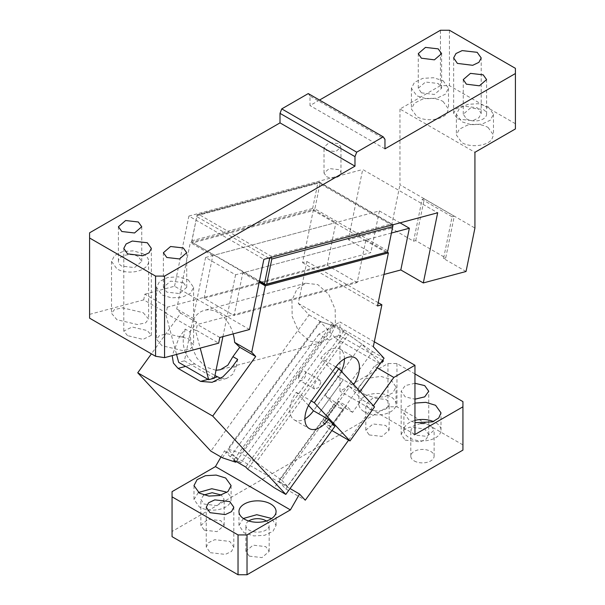 <?xml version="1.0" encoding="UTF-8"?>
<svg xmlns="http://www.w3.org/2000/svg" width="605" height="605" viewBox="0 0 605 605"><rect width="100%" height="100%" fill="white"/><g stroke="black" fill="none" stroke-linecap="round" stroke-linejoin="round"><path stroke-width="0.45" stroke-dasharray="3.02 2.27" d="M144.86 294.181L174.55 286.226L197.041 299.21L167.351 307.166L144.86 294.181L143.695 299.868L166.186 312.853L165.468 313.05L176.554 354.439M391.435 233.038L235.564 274.806L205.579 257.488L184.434 360.845L178.687 362.38M167.351 307.166L166.186 312.853M174.55 286.226L188.911 216.061L263.878 259.341M249.517 329.506L197.041 299.21L370.835 252.64L348.344 239.656L362.705 169.491L437.672 212.779M235.564 274.806L227.034 316.521L197.343 324.477L196.179 330.171L218.67 343.156M214.42 378.155L184.434 360.845M222.912 336.637L227.034 316.521L383.978 274.466M165.468 313.05L195.453 330.36L200.202 348.102M143.695 299.868L89.593 314.366L89.593 318.17M195.453 330.36L196.179 330.171M188.17 338.649L193.608 345.031L190.514 348.888L182.332 350.507L161.936 345.682L156.498 339.292L159.538 335.465L167.585 333.831L188.17 338.649M143.196 312.679L148.626 319.062L145.533 322.919L137.35 324.537L116.954 319.712L111.517 313.322L114.557 309.495L122.603 307.862L143.196 312.679M127.526 335.631L123.791 331.064L132.162 327.002L147.317 330.587L151.356 335.329L142.977 339.39L127.526 335.631M205.579 257.488L379.373 210.926L370.835 252.64M379.373 210.926L400.041 222.859M188.911 216.061L362.705 169.491M89.593 232.812L89.593 314.366M319.508 100.067L309.994 105.565L309.994 96.036L384.962 139.324M384.962 148.845L309.994 105.565M449.439 30.25L449.439 85.653L440.44 85.653L440.44 30.25M440.44 85.653L399.958 109.029L474.925 152.309M457.683 118.981L472.702 120.705L478.888 117.771L481.209 113.354L477.179 107.728L462.152 106.004L455.973 108.93L453.644 113.354L457.683 118.981M488.046 127.421L493.483 134.991L491.752 139.505C486.98 146.123 470.229 147.832 461.804 142.568L456.374 134.998L459.286 129.236L467.113 125.28C474.781 123.48 481.709 124.169 487.895 127.337L488.046 127.421M443.064 101.451L448.502 109.021L446.777 113.536C441.998 120.153 425.247 121.862 416.83 116.599L411.392 109.029L414.304 103.266L422.131 99.311C429.8 97.511 436.727 98.199 442.913 101.368L443.064 101.451M399.958 109.029L399.958 184.775L474.925 228.055M466.039 271.494L443.548 258.509L452.086 216.787L422.101 199.476L413.563 241.198L391.072 228.214L399.958 184.775M391.072 228.214L348.344 239.656M413.563 241.198L415.733 240.616L445.719 257.927L454.257 216.204L452.086 216.787M443.548 258.509L445.719 257.927M219.834 337.461L197.343 324.477M188.17 279.775L193.608 287.352L190.484 293.304L182.15 297.244L171.434 297.857L161.936 294.922L156.498 287.352L159.569 281.446L167.759 277.498L178.362 276.81L188.17 279.775M143.196 253.805A18.551 10.708 180 0 1 148.626 261.383A18.551 10.708 180 0 1 137.176 271.274A18.551 10.708 180 0 1 116.954 268.953L111.517 261.383L114.587 255.476L122.777 251.529L133.38 250.841L143.196 253.805M183.3 282.588L170.587 281.128L163.388 287.352L166.806 292.109L179.519 293.569L186.718 287.352L183.3 282.588M138.318 256.618A11.661 6.731 -0 0 0 125.613 255.159A11.661 6.731 -0 0 0 118.414 261.383A11.661 6.731 -0 0 0 121.824 266.139L134.537 267.599L141.736 261.383L138.318 256.618M515.407 68.342L515.407 128.933M515.407 123.738L449.439 85.653M421.405 92.837L434.413 94.471L441.612 88.247L438.194 83.49L425.481 82.03L418.282 88.247L421.405 92.837M466.387 118.807L466.682 118.981A11.661 6.731 -0 0 0 479.387 120.44A11.661 6.731 -0 0 0 486.586 114.216A11.661 6.731 -0 0 0 483.176 109.46L470.463 108L463.264 114.216L466.387 118.807M488.046 106.646L493.483 114.216L490.352 120.168L482.026 124.116L471.31 124.728L461.804 121.794L456.374 114.216L459.475 108.295L467.726 104.347L478.389 103.697L488.046 106.646M443.064 80.677L448.502 88.247L445.371 94.198L437.044 98.146L426.328 98.759L416.83 95.824L411.392 88.247L414.493 82.325L422.751 78.378L433.407 77.727L443.064 80.677M415.733 240.616L424.271 198.894L422.101 199.476M424.271 198.894L454.257 216.204M308.263 93.578L309.994 96.036M326.201 150.395L335.73 151.636L340.97 147.113L338.482 143.65L329.241 142.591L324.008 147.113L326.201 150.395M326.488 176.547A8.485 4.901 0 0 0 335.73 177.605A8.485 4.901 0 0 0 340.97 173.083A8.485 4.901 0 0 0 338.482 169.619L329.241 168.561L324.008 173.083L326.488 176.547M291.935 300.345L292.177 316.468L298.681 331.548L309.556 341.197L321.633 342.596L330.39 336.683L335.412 325.452L335.17 309.329L328.666 294.249L317.791 284.6L305.714 283.201L296.949 289.107L291.935 300.345M233.144 333.899A30.749 21.742 -105 0 0 204.339 310.365A30.749 21.742 -105 0 0 193.819 318.805L196.678 322.427L189.947 331.835L185.198 329.09L179.11 337.529L172.175 355.611M196.678 322.427L180.729 313.216L151.401 353.857M185.198 329.09L183.723 336.289A21.205 14.996 -105 0 0 194.84 363.907L214.957 375.524M220.734 378.337L226.694 378.412L232.743 374.336L236.207 366.592L237.674 359.385M189.947 331.835L191.263 345.591L196.95 358.198L205.813 367.046L216.03 370.29M387.442 251.975L393.031 224.652L391.276 223.941L271.07 256.149L199.098 214.593L197.17 214.715L191.581 242.03L259.469 280.894M191.747 241.788L197.17 214.715L319.206 182.014L393.023 224.735M271.093 257.412L270.488 257.571M392.713 225.665L319.992 183.678L314.85 208.808L387.571 250.788M319.992 183.678L319.19 182.022L317.784 183.323L312.641 208.453L313.602 209.338L314.85 208.808M191.709 240.851L312.641 208.453M199.098 214.593L319.304 182.385L319.19 182.022M191.581 242.03L259.348 281.491M204.089 298.22L212.824 255.552L335.926 222.564L327.192 265.232L204.089 298.22L234.074 315.53L242.809 272.863L364.83 240.17L313.473 210.517L192.541 242.923M222.353 457.781L320.612 321.61L333.968 326.05L331.979 323.925L343.98 330.844L345.962 332.977L372.551 351.596L274.292 487.766M345.962 332.977L247.71 469.147M343.98 330.844L245.721 467.022M331.979 323.925L233.727 460.095M333.968 326.05L236.215 461.532M386.194 252.504L364.83 240.17L365.912 239.875L357.184 282.55L234.074 315.53M313.602 209.338L313.473 210.517M180.729 313.216L176.743 308.951L190.333 242.567L313.435 209.58L302.568 262.676L306.916 261.511L298.333 303.43L309.095 314.963L210.835 451.133M309.095 314.963L320.612 321.61M298.333 303.43L373.308 346.71M372.551 351.596L384.062 358.243M334.936 426.328L325.188 420.702L349.75 386.663L359.499 392.29L360.104 391.45M338.316 401.115L322.964 422.396L328.984 428.847L344.336 407.566L338.316 401.115L346.559 405.879L331.207 427.153L325.188 420.702M349.75 386.663L361.79 399.565L352.579 412.33L346.559 405.879M352.579 412.33L344.336 407.566M322.964 422.396L331.207 427.153M328.984 428.847L331.903 430.533M374.54 406.923L361.79 399.565M341.296 371.288A21.205 12.244 120 0 1 338.059 376.718L343.307 379.743L318.714 413.76M359.499 392.29L353.048 385.377L343.307 379.743L318.737 413.79M343.277 379.721L338.029 376.688L313.466 410.734M344.449 358.841A21.205 12.244 120 0 0 340.055 349.138A21.205 12.244 120 0 0 320.854 358.281L338.029 376.688M308.535 405.448L296.291 392.327A21.205 12.244 120 0 0 294.287 419.908A21.205 12.244 120 0 0 304.89 418.857M338.059 376.718L313.496 410.75M296.291 392.327L311.288 400.986M335.851 366.94L320.854 358.281M353.048 385.377A21.205 12.244 120 0 0 353.645 384.53M306.916 261.511L378.208 302.674M302.568 262.676L377.535 305.964M313.435 209.58L335.926 222.564M357.184 282.55L327.192 265.232M365.912 239.875L387.109 252.119M259.182 282.316L242.809 272.863M212.824 255.552L190.333 242.567M193.819 318.805L176.743 308.951M271.07 256.149L271.017 257.344M305.865 373.64A5.211 3.01 120 0 0 304.784 371.349A5.211 3.01 120 0 0 300.73 372.793A5.211 3.01 120 0 0 298.492 378.095A5.211 3.01 120 0 0 299.573 380.379A5.211 3.01 120 0 0 303.634 378.942A5.211 3.01 120 0 0 305.865 373.64M320.862 382.292L318.623 387.593L314.57 389.038L313.488 386.746L315.727 381.445L319.78 380.008L320.862 382.292M381.165 362.259L379.637 363.144L380.916 364.505L383.502 360.913M382.541 360.353L338.52 334.943L329.377 340.222L240.805 462.969L235.073 456.82L290.037 488.553M374.351 366.191L285.787 488.938L278.474 481.104L333.748 404.503L325.082 395.224L361.934 344.162L379.637 363.144L374.351 366.191L377.157 367.81M374.313 341.795L339.987 321.981L339.987 391.231L387.964 363.529L387.964 406.817L172.054 531.47L172.054 536.658M329.377 340.222L318.88 334.164L339.987 321.981M318.88 334.164L230.308 456.911L240.805 462.969M230.308 456.911L224.576 450.763L235.073 456.82L227.813 449.046L240.654 453.311L256.233 462.311L281.786 480.204L337.061 403.611L325.082 395.224M220.984 456.987L224.576 450.763M172.054 491.646L172.054 531.47M414.954 434.511L339.987 391.231M414.954 373.92L396.963 363.529L387.964 363.529M364.346 394.475L373.852 397.409L384.568 396.797L392.895 392.857L396.025 386.905L390.588 379.327L380.742 376.355L365.564 378.692L358.916 386.905L364.346 394.475M414.954 383.275L405.206 385.604L401.168 391.231L405.206 396.857L414.954 399.187M414.954 403.074L406.9 407.021L403.898 412.875L409.328 420.445L414.954 422.668M414.954 420.384A18.551 10.708 -0 0 0 403.898 430.185A18.551 10.708 -0 0 0 409.328 437.763A18.551 10.708 0 0 0 429.55 440.085A18.551 10.708 0 0 0 441 430.185A18.551 10.708 0 0 0 435.57 422.608A18.551 10.708 -0 0 0 433.377 421.526M420.649 423.53L413.586 425.807L410.787 430.185L414.206 434.95L426.911 436.409L434.11 430.185L430.7 425.428L424.256 423.53M414.206 460.919A11.661 6.731 0 0 0 426.911 462.379A11.661 6.731 0 0 0 434.11 456.155A11.661 6.731 0 0 0 430.7 451.398A11.661 6.731 0 0 0 417.987 449.939A11.661 6.731 0 0 0 410.787 456.155A11.661 6.731 0 0 0 413.911 460.738A11.661 6.731 0 0 0 414.206 460.919M462.931 450.097L462.931 444.902L396.963 406.817L387.964 406.817M204.293 530.169L216.998 531.629L224.198 525.405L220.787 520.648L208.075 519.188L200.875 525.405L204.293 530.169M249.275 556.139L261.98 557.598L269.18 551.374L265.769 546.617L253.056 545.158L245.857 551.374L249.275 556.139M210.29 552.675L225.31 554.399L231.496 551.473L233.817 547.049L229.779 541.422L214.76 539.698L208.574 542.625L206.252 547.049L210.29 552.675M369.224 434.95L381.929 436.409L389.128 430.185L385.718 425.428L373.005 423.969L365.806 430.185L369.224 434.95M405.206 440.137L420.225 441.869L426.412 438.935L428.733 434.519L424.695 428.885L409.676 427.16L403.49 430.094L401.168 434.511L405.206 440.137M248.723 520.988A11.661 6.731 0 0 0 245.857 525.405A11.661 6.731 0 0 0 248.98 529.995A11.661 6.731 0 0 0 249.275 530.169A11.661 6.731 0 0 0 261.98 531.629A11.661 6.731 0 0 0 269.18 525.405A11.661 6.731 0 0 0 266.313 520.988M243.361 518.485L238.967 525.405L244.102 532.808L253.896 535.917L264.619 535.304L272.946 531.356L276.069 525.405L271.675 518.485M198.379 492.515L193.986 499.435L199.416 507.013A18.551 10.708 0 0 0 219.638 509.334A18.551 10.708 0 0 0 231.095 499.435A18.551 10.708 0 0 0 226.694 492.515M203.741 495.019L200.875 499.435L203.998 504.026L216.998 505.659L224.198 499.435L221.339 495.019M364.346 411.793A18.551 10.708 0 0 0 384.568 414.115A18.551 10.708 0 0 0 396.025 404.216A18.551 10.708 0 0 0 390.588 396.638A18.551 10.708 -0 0 0 370.366 394.316A18.551 10.708 -0 0 0 358.916 404.216A18.551 10.708 -0 0 0 364.346 411.793M369.224 408.98A11.661 6.731 0 0 0 381.929 410.44A11.661 6.731 0 0 0 389.128 404.216A11.661 6.731 0 0 0 385.718 399.459L373.005 397.999L365.806 404.216L369.224 408.98M462.931 401.622L462.931 444.902M396.963 363.529L396.963 406.817M338.52 334.943L335.934 338.535L319.932 321.384L227.813 449.046M348.593 440.168L373.436 405.736M285.787 488.938L305.275 500.191M319.932 321.384L332.765 325.649L240.654 453.311M332.765 325.649L348.351 334.648L256.233 462.311M333.748 404.503L342.74 409.698L337.061 403.611M342.74 409.698L287.473 486.299L278.474 481.104M281.786 480.204L287.473 486.299M361.934 344.162L348.351 334.648M335.934 338.535L380.916 364.505M300.05 374.639L298.492 378.095M214.525 377.649L208.105 379.365M194.84 363.907L185.614 366.38M183.723 336.289L179.11 337.529M268.612 258.07L196.89 216.666M196.852 215.728L317.784 183.323M391.276 223.941L319.304 182.385M236.207 366.592L231.586 367.825M193.608 287.352L193.608 345.031M156.498 287.352L156.498 339.292M148.626 261.383L148.626 319.062M111.517 261.383L111.517 313.322M123.791 331.064L123.791 248.398M151.356 335.329L151.356 248.398M163.388 287.352L163.388 252.739M186.718 287.352L186.718 252.739M118.414 261.383L118.414 226.769M141.736 261.383L141.736 226.769M418.282 88.247L418.282 53.641M441.612 88.247L441.612 53.641M463.264 114.216L463.264 79.61M486.586 114.216L486.586 79.61M453.644 113.354L453.644 57.951M481.209 113.354L481.209 57.951M493.483 114.216L493.483 134.998M456.374 114.216L456.374 134.998M448.502 88.247L448.502 109.029M411.392 88.247L411.392 109.029M340.97 173.083L340.97 147.113M324.008 173.083L324.008 147.113M305.714 283.201L204.339 310.365M321.633 342.596L220.25 369.761M340.055 349.138L355.052 357.797M294.287 419.908L309.284 428.567M226.701 378.412L212.158 382.307M314.57 389.038L299.573 380.379M319.78 380.008L304.784 371.349M403.898 430.185L403.898 412.875M441 430.185L441 412.875M434.11 456.155L434.11 430.185M410.787 456.155L410.787 430.185M245.857 551.374L245.857 525.405M269.18 551.374L269.18 525.405M238.967 525.405L238.967 511.558M276.069 525.405L276.069 511.558M231.095 499.435L231.095 485.588M193.986 499.435L193.986 485.588M206.252 547.049L206.252 507.232M233.817 547.049L233.817 507.232M200.875 525.405L200.875 499.435M396.025 404.216L396.025 386.905M358.916 404.216L358.916 386.905M389.128 430.185L389.128 404.216M365.806 430.185L365.806 404.216M428.733 434.511L428.733 391.231M401.168 434.511L401.168 391.231M224.198 525.405L224.198 499.435"/><path stroke-width="0.91" d="M200.202 348.102L208.672 379.698L178.687 362.38L176.554 354.439M164.56 357.653L155.561 356.262L89.593 318.17L89.593 232.812L280.009 122.875L354.976 166.156L164.56 276.092L164.56 357.653L218.67 343.156L219.834 337.461L249.517 329.506L263.878 259.341L437.672 212.779L423.311 282.943L400.82 269.959L409.358 228.236L391.435 233.038M208.672 379.698L214.42 378.155L222.912 336.637M400.041 222.859L409.358 228.236M89.593 238.007L155.561 276.092L164.56 276.092M183.3 247.959L170.587 246.5L163.388 252.724L166.806 257.48L179.519 258.94L186.718 252.724L183.3 247.959M127.526 253.843L142.848 255.749L149.027 252.814L151.356 248.398L147.317 242.764L132.298 241.04L126.112 243.974L123.791 248.39L127.526 253.843M138.318 221.99L125.606 220.53L118.414 226.754L121.824 231.511L134.537 232.97L141.736 226.754L138.318 221.99M354.976 166.156L354.976 156.635L356.708 152.173L281.741 108.892L308.263 93.578L383.237 136.859L384.962 139.324L384.962 148.845L515.407 73.53L515.407 68.342L449.439 30.25L440.44 30.25L319.508 100.067M421.405 58.209L434.413 59.842L441.612 53.626L438.194 48.861L425.481 47.402L418.282 53.626L421.405 58.209M466.387 84.178L479.394 85.812L486.586 79.595L483.176 74.831L470.463 73.371L463.264 79.588L466.387 84.178M457.388 63.404L472.702 65.302L478.888 62.368L481.209 57.951L477.179 52.325L462.152 50.601L455.973 53.527L453.644 57.951L457.388 63.404M515.407 73.53L515.407 128.933L474.925 152.309L474.925 228.055L466.039 271.494L423.311 282.943M400.82 269.959L383.978 274.466M155.561 356.262L155.561 276.092M280.009 122.875L280.009 113.354L281.741 108.892M354.976 156.635L280.009 113.354M383.237 136.859L356.708 152.173M172.175 355.611L173.401 363.06L178.074 368.407L200.565 381.392L212.158 382.307L222.958 376.756L231.586 367.825L237.674 359.385L232.925 356.647L239.739 347.285L234.642 342.377A30.749 21.742 -105 0 0 233.144 333.899M239.739 347.285L255.696 356.496L212.71 416.074L285.81 494.414L334.936 426.328L328.485 419.416L313.488 410.757A21.205 12.244 120 0 1 304.89 418.857M360.104 391.45L384.062 358.243L373.308 346.71L381.884 304.799L377.535 305.964L388.402 252.86L265.3 285.847L251.718 352.231L255.696 356.496M251.718 352.231L234.642 342.377M151.401 353.857L137.736 372.786L212.71 416.074M214.957 375.524L220.734 378.337M216.03 370.29L220.25 369.761L227.82 365.201L232.925 356.647M259.469 280.894L264.468 283.775L269.611 258.653L268.612 258.07M393.031 224.652L392.751 226.603L271.819 259.008L271.017 257.344L269.611 258.653M271.819 259.008L266.676 284.131L265.429 284.668L264.468 283.775M265.429 284.668L387.442 251.975L266.676 284.131M392.751 226.603L387.608 251.733M259.348 281.491L265.262 284.91M285.81 494.414L274.292 487.766L247.71 469.147L245.721 467.022L233.727 460.095L235.708 462.22L222.353 457.781L210.835 451.133L137.736 372.786M236.215 461.532L235.708 462.22M331.903 430.533L349.977 440.962L374.54 406.923L338.845 368.672L314.282 402.711L311.288 400.986L335.851 366.94L338.845 368.672M349.977 440.962L314.282 402.711M308.535 405.448L313.466 410.734L318.737 413.79M341.296 371.288A21.205 12.244 120 0 0 344.449 358.841M353.645 384.53A21.205 12.244 120 0 0 355.052 357.797A21.205 12.244 120 0 0 335.851 366.94M311.288 400.986A21.205 12.244 120 0 0 309.284 428.567A21.205 12.244 120 0 0 328.485 419.416M378.208 302.674L381.884 304.799M387.109 252.119L388.402 252.86M265.3 285.847L259.182 282.316M381.165 362.259L383.502 360.913L382.541 360.353M377.157 367.81L393.847 377.444L414.954 365.261L374.313 341.795M290.037 488.553L299.543 494.043L290.4 509.886L215.433 466.606L220.984 456.987M290.4 509.886L247.021 534.926L238.03 534.926L172.054 496.841L172.054 491.646L215.433 466.606M414.954 373.92L462.931 401.622L462.931 406.81L414.954 434.511L414.954 365.261M414.954 399.187L424.695 396.857L428.733 391.231L424.695 385.604L414.954 383.275M414.954 422.668L432.575 421.851L438.761 417.979L441 412.875L435.57 405.297L425.859 402.34L414.954 403.074M433.377 421.526A18.551 10.708 -0 0 0 414.954 420.384M424.256 423.53L420.649 423.53M172.054 496.841L172.054 536.658L238.03 574.75L247.021 574.75L462.931 450.097L462.931 406.81M266.313 520.988A11.661 6.731 0 0 0 265.769 520.648A11.661 6.731 0 0 0 248.723 520.988M271.675 518.485L256.754 514.704L243.361 518.485M244.397 519.128L244.102 518.954A18.551 10.708 0 0 1 238.967 511.558A18.551 10.708 0 0 1 250.417 501.658A18.551 10.708 0 0 1 270.639 503.98A18.551 10.708 0 0 1 276.069 511.558A18.551 10.708 0 0 1 264.619 521.457A18.551 10.708 0 0 1 244.397 519.128M199.416 493.158L193.986 485.588L197.109 479.636L205.435 475.689L216.159 475.084L225.657 478.011L231.095 485.588L227.964 491.54L219.638 495.48L208.922 496.092L199.416 493.158M209.995 512.677L225.31 514.583L231.496 511.648L233.817 507.232L229.779 501.605L214.76 499.874L208.574 502.808L206.252 507.232L209.995 512.677M226.694 492.515A18.551 10.708 0 0 0 225.657 491.865L211.773 488.734L198.379 492.515M221.339 495.019L212.136 492.712L203.741 495.019M238.03 534.926L238.03 574.75M247.021 534.926L247.021 574.75M299.543 494.043L305.275 500.191L348.593 440.168M373.436 405.736L393.847 377.444M217.331 376.892L214.525 377.649M208.105 379.365L200.565 381.392M185.614 366.38L178.074 368.407"/></g></svg>

